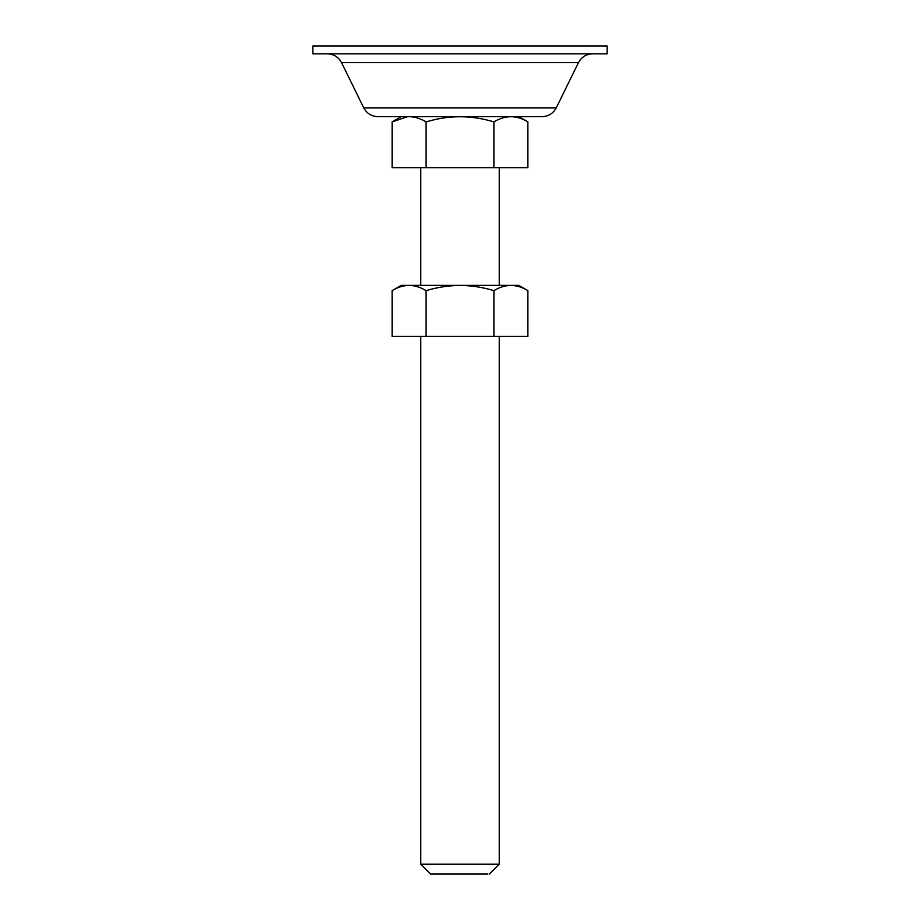 <?xml version="1.0" encoding="UTF-8"?>
<svg xmlns="http://www.w3.org/2000/svg" width="920" height="920" viewBox="0 0 920 920"><rect width="100%" height="100%" fill="white"/><g stroke="black" fill="none" stroke-linecap="round" stroke-linejoin="round"><path stroke-width="1.38" d="M409.354 285.373L518.776 285.373L527.884 290.628C516.591 283.728 505.264 283.728 493.902 290.651C471.373 283.774 448.764 283.774 426.098 290.651C420.624 287.327 415.035 285.568 409.342 285.384L401.223 285.373L409.354 285.373C403.466 285.464 397.728 287.212 392.115 290.628L392.115 336.386L527.884 336.386L527.884 290.628M515.292 285.752L516.258 285.936M493.902 336.386L493.902 290.651M426.098 336.386L426.098 290.651M442.635 46L607.154 46L607.154 53.843L312.846 53.843L312.846 46L442.635 46M556.255 107.858L363.745 107.858C366.781 113.447 371.473 116.38 377.832 116.633L542.167 116.633C548.527 116.38 553.219 113.447 556.255 107.858L578.462 62.629L575.816 62.629M464.876 116.633L459.655 116.633M407.686 116.679L392.115 121.888L392.115 167.647L527.884 167.647L527.884 121.888C516.591 114.988 505.264 114.988 493.902 121.911C471.373 115.034 448.764 115.034 426.098 121.911C420.095 118.243 413.966 116.495 407.686 116.679M487.922 874L430.572 874L420.762 864.19L460 864.19M460.345 864.19L499.238 864.19L489.428 874M493.902 167.647L493.902 121.911M426.098 167.647L426.098 121.911M363.745 107.858L341.538 62.629L578.462 62.629C581.497 57.04 586.189 54.107 592.549 53.843M401.223 285.373L392.115 290.628M341.538 62.629C338.502 57.04 333.81 54.107 327.451 53.843M401.223 116.633L392.115 121.888M518.776 116.633L527.884 121.888M420.762 167.647L420.762 285.373M420.762 336.386L420.762 864.19M499.238 167.647L499.238 285.373M499.238 336.386L499.238 864.19"/></g></svg>
